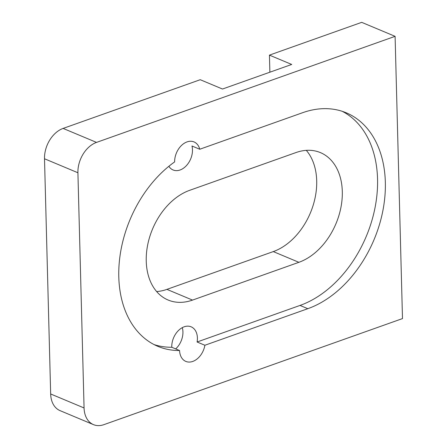 <?xml version="1.0" encoding="UTF-8"?>
<svg xmlns="http://www.w3.org/2000/svg" width="447" height="447" viewBox="0 0 447 447"><rect width="100%" height="100%" fill="white"/><g stroke="black" fill="none" stroke-linecap="round" stroke-linejoin="round"><path stroke-width="0.67" d="M204.888 345.257L307.815 308.693A106.129 74.649 112.7 0 0 385.336 182.236A106.129 74.649 112.7 0 0 346.235 112.8A106.129 74.649 112.7 0 0 302.68 112.689L199.753 149.248A16.98 11.946 112.7 0 0 194.009 141.917A16.98 11.946 112.7 0 0 181.018 145.929A16.98 11.946 112.7 0 0 174.632 161.903A106.129 74.649 112.7 0 0 119.276 262.288A106.129 74.649 112.7 0 0 157.897 346.364A106.129 74.649 112.7 0 0 179.571 350.521A16.98 11.946 112.7 0 0 185.818 361.405A16.98 11.946 112.7 0 0 204.888 345.257L197.093 341.994L300.021 305.43A106.129 74.649 112.7 0 0 377.547 178.973A106.129 74.649 112.7 0 0 342.273 111.325M154.064 344.576A106.129 74.649 112.7 0 0 171.777 347.258A16.98 11.946 -67.3 0 1 171.771 347.034A16.98 11.946 -67.3 0 1 178.068 330.914A16.98 11.946 -67.3 0 1 191.143 326.818A16.98 11.946 -67.3 0 1 197.401 337.926A16.98 11.946 -67.3 0 1 197.093 341.994M171.777 347.258L179.571 350.521M175.693 348.895A16.98 11.946 112.7 0 0 182.929 331.87A16.98 11.946 112.7 0 0 182.292 327.64M199.753 149.248L191.964 145.985A16.98 11.946 -67.3 0 1 192.473 149.762A16.98 11.946 -67.3 0 1 186.17 165.882A16.98 11.946 -67.3 0 1 173.101 169.977A16.98 11.946 -67.3 0 1 168.877 166.278M189.657 190.327A59.429 41.806 112.7 0 0 146.242 261.143A59.429 41.806 112.7 0 0 168.139 300.032A59.429 41.806 112.7 0 0 192.528 300.093L298.892 262.311A59.429 41.806 112.7 0 0 340.905 207.537A59.429 41.806 112.7 0 0 320.41 152.606A59.429 41.806 112.7 0 0 296.015 152.544L189.657 190.327M156.634 291.561A59.429 41.806 112.7 0 0 166.921 289.371L273.285 251.588A59.429 41.806 112.7 0 0 312.794 206.441A59.429 41.806 112.7 0 0 306.301 150.354M395.098 36.336L96.518 142.403A25.468 17.914 112.7 0 0 77.912 172.754L84.07 407.96A25.468 17.914 112.7 0 0 93.451 424.622A25.468 17.914 112.7 0 0 103.905 424.65L402.49 318.582L395.098 36.336L361.701 22.35L269.435 55.126L269.882 72.202M93.451 424.622L60.054 410.637A25.468 17.914 -67.3 0 1 50.667 393.975L84.07 407.96M77.912 172.754L44.51 158.769L50.667 393.975M44.51 158.769A25.468 17.914 -67.3 0 1 63.116 128.418L96.518 142.403M269.435 55.126L291.701 64.452L222.5 89.031L200.234 79.711L63.116 128.418M192.528 300.093L166.921 289.371M298.892 262.311L273.285 251.588M300.021 305.43L307.815 308.693"/></g></svg>
